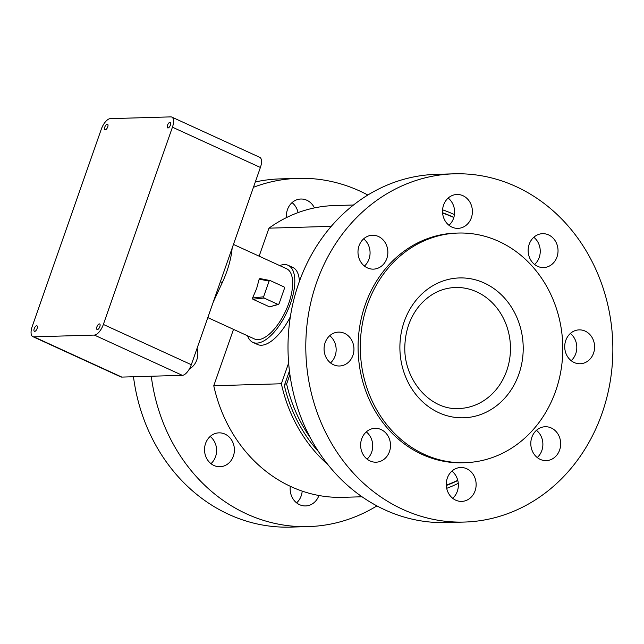 <?xml version="1.0" encoding="UTF-8"?>
<svg xmlns="http://www.w3.org/2000/svg" width="644" height="644" viewBox="0 0 644 644"><rect width="100%" height="100%" fill="white"/><g stroke="black" fill="none" stroke-linecap="round" stroke-linejoin="round"><path stroke-width="0.97" d="M464.896 462.698L462.674 462.762A114.873 101.237 -91.7 0 1 358.136 350.883A114.873 101.237 -91.7 0 1 455.992 233.112L458.214 233.048A114.873 101.237 -91.7 0 1 553.623 396.438A114.873 101.237 -91.7 0 1 464.896 462.698A114.873 101.237 -91.7 0 1 360.358 350.819A114.873 101.237 -91.7 0 1 458.214 233.048M197.056 348.332A16.945 14.941 -91.7 0 1 196.782 359.956A16.945 14.941 -91.7 0 1 189.417 368.899M233.168 443.185A16.945 14.941 -91.7 0 1 219.958 466.739A16.945 14.941 -91.7 0 1 204.534 450.236A16.945 14.941 -91.7 0 1 218.968 432.857A16.945 14.941 -91.7 0 1 233.168 443.185M210.958 463.664A16.945 14.941 88.3 0 0 215.378 443.7A16.945 14.941 88.3 0 0 210.169 436.447M318.925 495.502A16.945 14.941 -91.7 0 1 305.586 505.934A16.945 14.941 -91.7 0 1 290.323 486.317M296.594 502.859A16.945 14.941 88.3 0 0 302.181 491.114M286.491 217.583A16.945 14.941 -91.7 0 1 300.853 199.02A16.945 14.941 -91.7 0 1 314.441 207.907M298.075 212.601A16.945 14.941 88.3 0 0 292.054 202.619M376.901 505.902A174.194 153.522 -91.7 0 1 308.291 526.599L290.5 527.114A174.194 153.522 -91.7 0 1 133.485 376.756M255.322 181.954A174.194 153.522 -91.7 0 1 280.365 178.879L298.156 178.356A174.194 153.522 -91.7 0 1 367.861 195.035M308.291 526.599A174.194 153.522 -91.7 0 1 151.276 376.233M253.454 187.291A174.194 153.522 -91.7 0 1 298.156 178.356M330.509 362.918A16.945 14.941 88.3 0 0 334.928 342.954A16.945 14.941 88.3 0 0 329.712 335.709M352.719 342.439A16.945 14.941 -91.7 0 1 339.501 365.993A16.945 14.941 -91.7 0 1 324.077 349.491A16.945 14.941 -91.7 0 1 338.511 332.111A16.945 14.941 -91.7 0 1 352.719 342.439M364.423 266.061A16.945 14.941 88.3 0 0 369.02 259.073A16.945 14.941 88.3 0 0 363.635 238.852M386.811 258.55A16.945 14.941 -91.7 0 1 373.415 269.136A16.945 14.941 -91.7 0 1 357.992 252.633A16.945 14.941 -91.7 0 1 372.433 235.253A16.945 14.941 -91.7 0 1 386.811 258.55M448.965 225.287A16.945 14.941 88.3 0 0 448.168 198.07M463.39 227.026A16.945 14.941 -91.7 0 1 457.956 228.362A16.945 14.941 -91.7 0 1 442.533 211.86A16.945 14.941 -91.7 0 1 456.966 194.48A16.945 14.941 -91.7 0 1 472.036 207.835A16.945 14.941 -91.7 0 1 463.39 227.026M534.592 264.483A16.945 14.941 88.3 0 0 533.804 237.266M537.587 266.326A16.945 14.941 -91.7 0 1 528.37 247.594A16.945 14.941 -91.7 0 1 542.602 233.675A16.945 14.941 -91.7 0 1 558.026 250.178A16.945 14.941 -91.7 0 1 543.584 267.558A16.945 14.941 -91.7 0 1 537.587 266.326M571.156 360.68A16.945 14.941 88.3 0 0 570.367 333.471M565.947 353.427A16.945 14.941 -91.7 0 1 579.165 329.873A16.945 14.941 -91.7 0 1 594.589 346.383A16.945 14.941 -91.7 0 1 580.147 363.755A16.945 14.941 -91.7 0 1 565.947 353.427M537.241 457.538A16.945 14.941 88.3 0 0 536.444 430.329M531.847 437.316A16.945 14.941 -91.7 0 1 545.243 426.731A16.945 14.941 -91.7 0 1 560.666 443.241A16.945 14.941 -91.7 0 1 546.233 460.613A16.945 14.941 -91.7 0 1 531.847 437.316M452.708 498.311A16.945 14.941 88.3 0 0 451.911 471.102M455.276 468.848A16.945 14.941 -91.7 0 1 460.71 467.504A16.945 14.941 -91.7 0 1 476.133 484.014A16.945 14.941 -91.7 0 1 461.7 501.394A16.945 14.941 -91.7 0 1 446.63 488.039A16.945 14.941 -91.7 0 1 455.276 468.848M367.072 459.124A16.945 14.941 88.3 0 0 366.283 431.907M381.071 429.548A16.945 14.941 -91.7 0 1 390.288 448.28A16.945 14.941 -91.7 0 1 376.064 462.199A16.945 14.941 -91.7 0 1 360.64 445.688A16.945 14.941 -91.7 0 1 375.082 428.316A16.945 14.941 -91.7 0 1 381.071 429.548M602.076 413.271A174.194 153.522 88.3 0 0 454.262 173.816A174.194 153.522 88.3 0 0 305.876 352.405A174.194 153.522 88.3 0 0 464.396 522.059A174.194 153.522 88.3 0 0 602.076 413.271M454.262 173.816L436.471 174.331A174.194 153.522 88.3 0 0 288.085 352.92A174.194 153.522 88.3 0 0 446.606 522.574L464.396 522.059M289.921 374.615L286.628 384.001L284.849 384.049L289.438 370.952M286.628 384.001A142.179 125.306 88.3 0 0 310.191 437.55M446.284 485.109A142.179 125.306 88.3 0 0 457.747 480.311M453.819 217.511A142.179 125.306 88.3 0 0 442.605 213.1M318.563 451.702A143.121 126.135 -91.7 0 1 284.334 385.523L284.849 384.049M288.641 363.007L281.372 383.768A145.947 128.623 88.3 0 0 327.901 464.63M446.686 488.329A145.947 128.623 88.3 0 0 458.27 483.346M454.439 214.613A145.947 128.623 88.3 0 0 442.581 209.823M442.581 212.77A143.121 126.135 -91.7 0 1 453.851 217.382M457.795 480.496A143.121 126.135 -91.7 0 1 446.3 485.496M362.017 496.774L342.825 497.337A145.947 128.623 -91.7 0 1 213.768 385.74L281.372 383.768M331.257 226.35L268.951 228.169A145.947 128.623 -91.7 0 1 334.333 205.565L353.524 205.009M213.768 385.74L233.506 329.358M259.138 256.175L268.951 228.169M247.578 335.798A42.375 18.362 -65.4 0 0 252.891 342.375A42.375 18.362 -65.4 0 0 290.541 303.268A42.375 18.362 -65.4 0 0 288.158 265.32A42.375 18.362 -65.4 0 0 279.713 265.594M207.819 317.605L254.461 338.953A38.608 16.728 -65.4 0 0 288.762 303.316A38.608 16.728 -65.4 0 0 286.596 268.741L233.45 244.422M299.404 281.42A42.375 18.362 -65.4 0 0 292.795 267.437L288.158 265.32M252.891 342.375L257.519 344.492A42.375 18.362 -65.4 0 0 290.38 316.687M232.138 248.157A54.611 23.667 114.6 0 1 222.309 282.555L213.309 301.915M278.474 304.419L269.578 306.874L252.883 299.235L252.577 297.995L256.618 288.601L259.17 279.158L259.935 278.554L270.174 280.567L284.068 286.926L284.535 288.15L279.029 303.863L277.958 304.387L264.064 298.027L263.597 296.803L269.103 281.09L270.005 280.51M103.362 324.447A11.302 4.894 114.6 0 1 94.354 335.073L33.866 336.836A11.302 4.894 114.6 0 1 32.836 336.635A11.302 4.894 114.6 0 1 32.2 326.516L101.277 129.275A11.302 4.894 114.6 0 1 110.277 118.641L170.765 116.886A11.302 4.894 114.6 0 1 171.803 117.079A11.302 4.894 114.6 0 1 172.439 127.198L103.362 324.447L191.324 364.705A11.302 4.894 114.6 0 1 182.316 375.331L121.829 377.094A11.302 4.894 114.6 0 1 120.798 376.893L32.836 336.635M107.25 124.139A3.051 1.32 114.6 0 1 107.532 124.187A3.051 1.32 114.6 0 1 107.468 127.52A3.051 1.32 114.6 0 1 104.996 129.742A3.051 1.32 114.6 0 1 104.932 126.707A3.051 1.32 114.6 0 1 107.25 124.139M36.652 325.743A3.051 1.32 114.6 0 1 36.933 325.8A3.051 1.32 114.6 0 1 36.861 329.124A3.051 1.32 114.6 0 1 34.39 331.346A3.051 1.32 114.6 0 1 34.333 328.319A3.051 1.32 114.6 0 1 36.652 325.743M99.361 323.916A3.051 1.32 114.6 0 1 99.643 323.972A3.051 1.32 114.6 0 1 99.579 327.297A3.051 1.32 114.6 0 1 97.099 329.527A3.051 1.32 114.6 0 1 97.043 326.492A3.051 1.32 114.6 0 1 99.361 323.916M169.968 122.312A3.051 1.32 114.6 0 1 170.241 122.368A3.051 1.32 114.6 0 1 170.177 125.693A3.051 1.32 114.6 0 1 167.706 127.915A3.051 1.32 114.6 0 1 167.641 124.888A3.051 1.32 114.6 0 1 169.968 122.312M171.803 117.079L259.765 157.345A11.302 4.894 114.6 0 1 260.401 167.464L191.324 364.705M505.637 373.592A60.544 53.355 -91.7 0 1 458.866 408.521C429.749 410.582 402.025 378.35 404.987 343.324C406.018 328.641 410.888 316.043 419.59 305.53C429.588 294.067 441.502 288.053 455.348 287.482A60.544 53.355 -91.7 0 1 479.313 293.141A60.544 53.355 -91.7 0 1 505.637 373.592M487.218 284.479A69.963 61.655 -91.7 0 1 497.289 405.181A69.963 61.655 -91.7 0 1 400.166 353.95A69.963 61.655 -91.7 0 1 487.218 284.479M222.309 282.555L220.401 281.678M259.17 279.158L269.103 281.09M263.597 296.803L252.577 297.995M252.883 299.235L264.064 298.027M277.958 304.387L269.578 306.874M182.316 375.331L94.354 335.073M121.829 377.094L33.866 336.836M260.401 167.464L172.439 127.198"/></g></svg>
